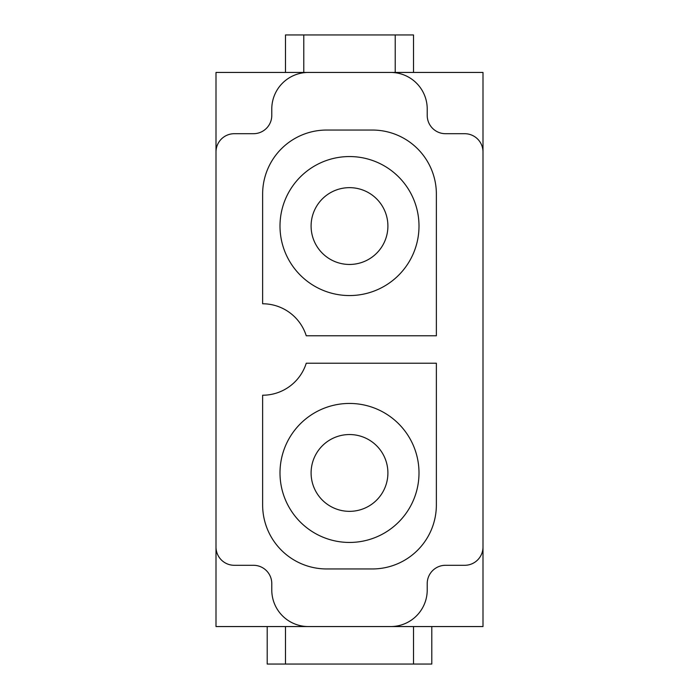 <?xml version="1.0" encoding="UTF-8"?>
<svg xmlns="http://www.w3.org/2000/svg" width="699" height="699" viewBox="0 0 699 699"><rect width="100%" height="100%" fill="white"/><g stroke="black" fill="none" stroke-linecap="round" stroke-linejoin="round"><path stroke-width="1.05" d="M267.201 626.557L267.201 664.05L431.799 664.05L431.799 626.557M413.511 664.05L413.511 626.557L285.489 626.557L285.489 664.05M326.643 568.951A64.011 64.011 0 0 1 262.632 504.949L262.632 395.223A45.723 45.723 0 0 0 306.249 363.218L436.368 363.218L436.368 504.949A64.011 64.011 0 0 1 372.357 568.951L326.643 568.951M349.5 403.445A69.489 69.489 0 0 1 409.684 507.692A69.489 69.489 0 0 1 289.316 507.692A69.489 69.489 0 0 1 349.5 403.445M349.5 434.542A38.401 38.401 0 0 1 382.755 492.148A38.401 38.401 0 0 1 316.245 492.148A38.401 38.401 0 0 1 349.5 434.542M306.249 335.782A45.723 45.723 0 0 0 262.632 303.777L262.632 194.051A64.011 64.011 0 0 1 326.643 130.049L372.357 130.049A64.011 64.011 0 0 1 436.368 194.051L436.368 335.782L306.249 335.782M349.5 295.555A69.489 69.489 0 0 1 289.316 191.308A69.489 69.489 0 0 1 409.684 191.308A69.489 69.489 0 0 1 349.5 295.555M349.5 264.458A38.401 38.401 0 0 0 382.755 206.852A38.401 38.401 0 0 0 316.245 206.852A38.401 38.401 0 0 0 349.5 264.458M413.511 72.443L413.511 34.95L285.489 34.95L285.489 72.443M303.777 34.95L303.777 72.443L395.223 72.443L395.223 34.95M253.492 133.701L234.287 133.701A18.288 18.288 0 0 0 216 151.989L216 72.443L308.355 72.443A36.575 36.575 0 0 0 271.78 109.018L271.78 115.414A18.288 18.288 0 0 1 253.492 133.701M483 151.989A18.288 18.288 0 0 0 464.713 133.701L445.508 133.701A18.288 18.288 0 0 1 427.22 115.414L427.22 109.018A36.575 36.575 0 0 0 390.645 72.443L483 72.443L483 626.557L216 626.557L216 547.011A18.288 18.288 0 0 0 234.287 565.299L253.492 565.299A18.288 18.288 0 0 1 271.78 583.586L271.78 589.982A36.575 36.575 0 0 0 308.355 626.557M308.355 72.443L390.645 72.443M390.645 626.557A36.575 36.575 0 0 0 427.22 589.982L427.22 583.586A18.288 18.288 0 0 1 445.508 565.299L464.713 565.299A18.288 18.288 0 0 0 483 547.011M216 547.011L216 151.989"/></g></svg>

